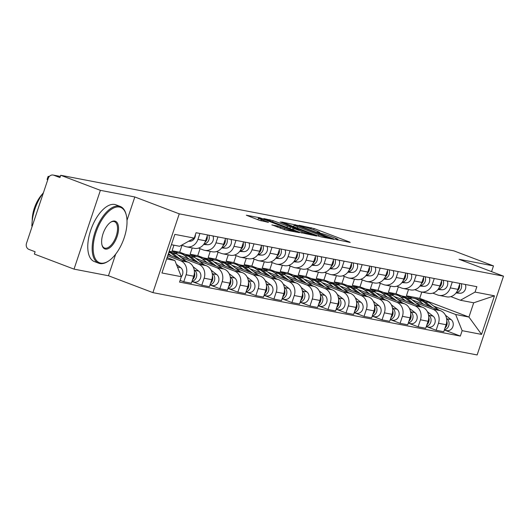<?xml version="1.0" encoding="UTF-8"?>
<svg xmlns="http://www.w3.org/2000/svg" width="530" height="530" viewBox="0 0 530 530"><rect width="100%" height="100%" fill="white"/><g stroke="black" fill="none" stroke-linecap="round" stroke-linejoin="round"><path stroke-width="0.79" d="M336.007 239.494L350.224 242.482L349.402 241.958L314.184 228.582L299.046 225.303L303.345 226.648A7.625 0.556 18.5 0 1 313.237 229.722L316.171 230.835A7.625 0.556 18.5 0 1 319.775 232.557A7.625 0.556 18.5 0 1 318.802 232.518L317.026 232.206L317.815 232.584L321.538 233.558A7.625 0.556 18.5 0 1 331.429 236.632L334.364 237.745A7.625 0.556 18.5 0 1 337.968 239.467A7.625 0.556 18.5 0 1 336.994 239.427L335.218 239.116L336.007 239.494M271.95 224.852L285.743 230.086L299.43 232.677L259.998 217.803L246.311 215.213L259.375 220.288L268.498 222.361L261.449 219.572A6.38 0.464 18.5 0 1 258.435 218.135A6.38 0.464 18.5 0 1 267.517 220.738L290.698 229.543A6.38 0.464 18.5 0 1 293.713 230.987A6.38 0.464 18.5 0 1 284.63 228.377L277.68 225.952L271.897 225.011M179.259 213.842L134.819 196.961L100.382 190.343L60.718 175.278L453.826 250.842L493.49 265.901L459.053 259.283L503.5 276.163L179.259 213.842L152.898 292.626L477.139 354.948L503.5 276.163M317.927 235.91L321.014 236.87L334.404 239.441L333.582 238.917L298.363 225.541L281.589 221.997L317.927 235.91M316.761 236.049L300.291 232.518L263.947 218.605L273.069 220.679L290.447 227.065L294.548 227.807L280.138 221.931L316.761 236.049M100.382 190.343L74.021 269.127L34.357 254.062L35.126 251.763L28.951 249.418A4.856 4.247 -79.1 0 1 26.5 243.31L48.25 178.305A4.856 4.247 -79.1 0 1 53.152 175.052L60.334 176.43M74.021 269.127L108.458 275.746L152.898 292.626M60.718 175.278L59.95 177.577L53.775 175.225A4.856 4.247 -79.1 0 0 53.152 175.052M491.568 271.632L493.49 265.901M452.289 281.967L450.308 287.883A11.17 9.772 100.9 0 1 439.032 295.369L446.658 296.84A11.17 9.772 -79.1 0 0 457.933 289.347L459.914 283.431M401.687 295.945L396.023 293.792L398.355 286.823M415.785 302.729L432.838 309.209A11.17 9.772 100.9 0 1 438.476 323.254L446.101 324.724A11.17 9.772 -79.1 0 0 440.47 310.673L412.174 299.927M446.101 324.724L443.756 331.727L436.13 330.263L427.034 326.805M439.032 295.369A11.17 9.772 100.9 0 1 437.608 294.965L432.811 293.15M438.476 323.254L436.13 330.263M390.497 286.041L388.397 292.328L394.499 294.647M434.262 278.502L432.281 284.418A11.17 9.772 100.9 0 1 421.005 291.904L428.631 293.375A11.17 9.772 -79.1 0 0 439.907 285.882L441.887 279.966M383.66 292.481L377.996 290.327L380.328 283.358M409.008 323.34L418.104 326.798L425.729 328.262L428.074 321.26A11.17 9.772 -79.1 0 0 422.443 307.208L394.148 296.462M421.005 291.904A11.17 9.772 100.9 0 1 419.581 291.5L414.785 289.685M397.758 299.264L414.818 305.744A11.17 9.772 100.9 0 1 420.449 319.789L418.104 326.798M372.471 282.576L370.371 288.863L376.472 291.182M416.235 275.037L414.255 280.953A11.17 9.772 100.9 0 1 402.979 288.439L410.604 289.91A11.17 9.772 -79.1 0 0 421.88 282.417L423.861 276.501M365.634 289.016L359.969 286.863L362.301 279.893M390.981 319.875L400.077 323.333L407.702 324.797L410.048 317.795A11.17 9.772 -79.1 0 0 404.417 303.743L376.121 292.997M402.979 288.439A11.17 9.772 100.9 0 1 401.554 288.035L396.758 286.213M379.738 295.8L396.791 302.279A11.17 9.772 100.9 0 1 402.422 316.324L400.077 323.333M354.444 279.111L352.344 285.398L358.446 287.717M398.209 271.572L396.228 277.488A11.17 9.772 100.9 0 1 384.952 284.974L392.578 286.445A11.17 9.772 -79.1 0 0 403.86 278.952L405.834 273.036M347.607 285.551L341.943 283.398L344.275 276.428M372.954 316.41L382.05 319.868L389.676 321.332L392.021 314.33A11.17 9.772 -79.1 0 0 386.39 300.278L358.094 289.532M384.952 284.974A11.17 9.772 100.9 0 1 383.528 284.57L378.738 282.748M361.712 292.335L378.764 298.814A11.17 9.772 100.9 0 1 384.396 312.859L382.05 319.868M336.418 275.646L334.317 281.933L340.419 284.252M380.182 268.107L378.208 274.023A11.17 9.772 100.9 0 1 366.926 281.51L374.551 282.98A11.17 9.772 -79.1 0 0 385.833 275.487L387.808 269.571M329.581 282.086L323.916 279.933L326.248 272.963M354.928 312.945L364.024 316.403L371.649 317.868L373.994 310.858A11.17 9.772 -79.1 0 0 368.363 296.813L340.068 286.067M366.926 281.51A11.17 9.772 100.9 0 1 365.501 281.105L360.711 279.284M343.685 288.87L360.738 295.349A11.17 9.772 100.9 0 1 366.369 309.394L364.024 316.403M318.391 272.181L316.291 278.469L322.392 280.787M362.156 264.642L360.181 270.558A11.17 9.772 100.9 0 1 348.899 278.045L356.531 279.515A11.17 9.772 -79.1 0 0 367.807 272.022L369.788 266.106M311.554 278.621L305.889 276.468L308.221 269.498M336.901 309.48L345.997 312.938L353.623 314.403L355.968 307.393A11.17 9.772 -79.1 0 0 350.337 293.348L322.041 282.603M348.899 278.045A11.17 9.772 100.9 0 1 347.475 277.64L342.685 275.819M325.659 285.405L342.711 291.884A11.17 9.772 100.9 0 1 348.342 305.929L345.997 312.938M300.371 268.717L298.264 275.004L304.366 277.322M344.136 261.177L342.155 267.094A11.17 9.772 100.9 0 1 330.872 274.58L338.504 276.05A11.17 9.772 -79.1 0 0 349.78 268.558L351.761 262.642M293.527 275.156L287.863 273.003L290.195 266.034M318.875 306.015L327.971 309.474L335.603 310.938L337.941 303.928A11.17 9.772 -79.1 0 0 332.31 289.883L304.021 279.138M330.872 274.58A11.17 9.772 100.9 0 1 329.448 274.176L324.658 272.354M307.632 281.94L324.685 288.419A11.17 9.772 100.9 0 1 330.316 302.464L327.971 309.474M282.344 265.252L280.238 271.539L286.339 273.858M326.109 257.712L324.128 263.629A11.17 9.772 100.9 0 1 312.852 271.115L320.478 272.586A11.17 9.772 -79.1 0 0 331.753 265.093L333.734 259.177M275.507 271.691L269.836 269.538L272.175 262.569M300.848 302.55L309.944 306.009L317.576 307.473L319.915 300.464A11.17 9.772 -79.1 0 0 314.283 286.419L285.995 275.673M312.852 271.115A11.17 9.772 100.9 0 1 311.421 270.711L306.631 268.889M289.605 278.475L306.658 284.954A11.17 9.772 100.9 0 1 312.289 299L309.944 306.009M264.318 261.787L262.211 268.074L268.312 270.393M308.082 254.248L306.101 260.164A11.17 9.772 100.9 0 1 294.826 267.65L302.451 269.121A11.17 9.772 -79.1 0 0 313.727 261.628L315.708 255.712M257.481 268.226L251.816 266.073L254.148 259.104M282.828 299.086L291.924 302.544L299.549 304.008L301.895 296.999A11.17 9.772 -79.1 0 0 296.257 282.954L267.968 272.208M294.826 267.65A11.17 9.772 100.9 0 1 293.395 267.246L288.605 265.424M271.579 275.01L288.631 281.49A11.17 9.772 100.9 0 1 294.263 295.535L291.924 302.544M246.291 258.322L244.184 264.609L250.286 266.928M290.056 250.783L288.075 256.699A11.17 9.772 100.9 0 1 276.799 264.185L284.424 265.656A11.17 9.772 -79.1 0 0 295.7 258.163L297.681 252.247M239.454 264.761L233.79 262.608L236.122 255.639M264.801 295.621L273.897 299.079L281.523 300.543L283.868 293.534A11.17 9.772 -79.1 0 0 278.23 279.489L249.941 268.743M276.799 264.185A11.17 9.772 100.9 0 1 275.368 263.781L270.578 261.959M253.552 271.546L270.605 278.025A11.17 9.772 100.9 0 1 276.236 292.07L273.897 299.079M228.264 254.857L226.158 261.144L232.259 263.463M272.029 247.318L270.048 253.234A11.17 9.772 100.9 0 1 258.772 260.72L266.398 262.191A11.17 9.772 -79.1 0 0 277.674 254.698L279.654 248.782M221.427 261.297L215.763 259.144L218.095 252.174M246.775 292.156L255.871 295.614L263.496 297.078L265.841 290.069A11.17 9.772 -79.1 0 0 260.203 276.024L231.915 265.278M258.772 260.72A11.17 9.772 100.9 0 1 257.348 260.316L252.552 258.494M235.525 268.081L252.578 274.56A11.17 9.772 100.9 0 1 258.216 288.605L255.871 295.614M210.238 251.392L208.138 257.679L214.233 259.998M254.002 243.853L252.022 249.769A11.17 9.772 100.9 0 1 240.746 257.255L248.371 258.726A11.17 9.772 -79.1 0 0 259.647 251.233L261.628 245.317M203.401 257.832L197.736 255.679L200.068 248.709M228.748 288.691L237.844 292.149L245.469 293.613L247.815 286.604A11.17 9.772 -79.1 0 0 242.183 272.559L213.888 261.813M240.746 257.255A11.17 9.772 100.9 0 1 239.321 256.851L234.525 255.029M217.499 264.616L234.552 271.095A11.17 9.772 100.9 0 1 240.189 285.14L237.844 292.149M192.211 247.927L190.111 254.215L196.213 256.533M235.976 240.388L233.995 246.304A11.17 9.772 100.9 0 1 222.719 253.79L230.345 255.261A11.17 9.772 -79.1 0 0 241.62 247.768L243.601 241.852M185.374 254.367L179.71 252.214L182.042 245.244M210.721 285.226L219.817 288.684L227.443 290.148L229.788 283.139A11.17 9.772 -79.1 0 0 224.157 269.094L195.861 258.349M222.719 253.79A11.17 9.772 100.9 0 1 221.295 253.386L216.498 251.565M199.472 261.151L216.525 267.63A11.17 9.772 100.9 0 1 222.163 281.675L219.817 288.684M173.946 245.185L172.084 250.75L178.186 253.068M217.949 236.923L215.968 242.839A11.17 9.772 100.9 0 1 204.693 250.326L212.318 251.79A11.17 9.772 -79.1 0 0 223.594 244.303L225.575 238.387M192.695 281.761L201.791 285.219L209.416 286.684L211.761 279.674A11.17 9.772 -79.1 0 0 206.13 265.629L177.835 254.884M204.693 250.326A11.17 9.772 100.9 0 1 203.268 249.922L198.472 248.1M181.445 257.686L198.505 264.165A11.17 9.772 100.9 0 1 204.136 278.21L201.791 285.219M199.923 233.458L197.942 239.374A11.17 9.772 100.9 0 1 186.666 246.861L194.291 248.325A11.17 9.772 -79.1 0 0 205.574 240.839L207.548 234.923M180.12 280.37L183.764 281.755L191.39 283.219L193.735 276.209A11.17 9.772 -79.1 0 0 188.104 262.165L168.096 254.566M186.666 246.861A11.17 9.772 100.9 0 1 185.242 246.457L181.704 245.112M167.672 255.838L180.478 260.7A11.17 9.772 100.9 0 1 186.109 274.745L183.764 281.755M172.084 250.75L179.71 252.214M190.111 254.215L197.736 255.679M208.138 257.679L215.763 259.144M226.158 261.144L233.79 262.608M244.184 264.609L251.816 266.073M262.211 268.074L269.836 269.538M280.238 271.539L287.863 273.003M298.264 275.004L305.889 276.468M316.291 278.469L323.916 279.933M334.317 281.933L341.943 283.398M352.344 285.398L359.969 286.863M370.371 288.863L377.996 290.327M388.397 292.328L396.023 293.792M433.812 306.194L455.648 314.489L468.937 317.046L473.701 302.802L460.418 300.245L450.838 296.615M408.524 289.506L406.424 295.793L412.525 298.112M406.424 295.793L419.707 298.35L468.937 317.046L481.551 334.404L462.14 330.674L455.648 314.489M419.707 298.35L421.814 292.063M460.418 300.245L475.052 292.083L494.464 295.82L481.551 334.404M166.632 258.931L174.86 260.515L181.346 276.7L179.544 282.099L460.332 336.073L462.14 330.674M181.346 276.7L161.935 272.97L174.847 234.379L194.258 238.116L179.624 246.278L171.395 244.694M475.052 292.083L476.861 286.69L196.067 232.716L194.258 238.116M134.819 196.961L126.995 220.334M115.692 254.122L108.458 275.746M174.86 260.515L167.089 257.567M445.061 330.269L460.332 336.073M494.464 295.82L473.701 302.802M330.415 238.162L298.927 226.052L295.124 225.065A7.625 0.556 18.5 0 0 294.15 225.025A7.625 0.556 18.5 0 0 297.754 226.747L318.881 234.77A7.625 0.556 18.5 0 0 328.772 237.844L330.415 238.162L330.256 238.646M302.173 231.729A6.38 0.464 18.5 0 0 311.256 234.34A6.38 0.464 18.5 0 0 308.241 232.902L300.073 229.795L292.878 228.092L302.173 231.729L301.742 233.021M409.875 298.244A14.575 12.746 100.9 0 1 413.884 298.284L418.044 299.086A14.575 12.746 100.9 0 1 422.887 301.292L429.717 306.592M413.884 298.284A14.575 12.746 100.9 0 1 418.726 300.497L423.583 304.26M446.757 320.935A6.069 5.313 100.9 0 1 444.948 328.163M419.018 299.317A14.575 12.746 100.9 0 1 420.005 299.463A14.575 12.746 100.9 0 1 424.855 301.669L432.613 307.691M420.005 299.463L424.166 300.265A14.575 12.746 100.9 0 1 429.015 302.471L438.741 310.017M446.565 318.517L446.929 318.795A6.069 5.313 100.9 0 1 448.93 325.089A6.069 5.313 100.9 0 1 444.398 329.799M445.452 315.224L451.09 319.597A6.069 5.313 100.9 0 1 452.786 326.858A6.069 5.313 100.9 0 1 446.777 330.601L444.292 330.124M455.979 293.004L459.908 293.236A6.069 5.313 -79.1 0 0 465.333 284.471M456.403 292.434A6.069 5.313 -79.1 0 0 461.173 283.676M457.324 290.857A6.069 5.313 -79.1 0 0 459.556 284.504M391.849 294.779A14.575 12.746 100.9 0 1 395.857 294.819L400.017 295.621A14.575 12.746 100.9 0 1 404.86 297.827L411.691 303.127M395.857 294.819A14.575 12.746 100.9 0 1 400.7 297.032L405.556 300.795M428.73 317.47A6.069 5.313 100.9 0 1 426.922 324.698M400.991 295.853A14.575 12.746 100.9 0 1 401.978 295.998A14.575 12.746 100.9 0 1 406.828 298.204L414.586 304.227M401.978 295.998L406.139 296.8A14.575 12.746 100.9 0 1 410.988 299.006L420.714 306.552M428.538 315.052L428.902 315.33A6.069 5.313 100.9 0 1 430.903 321.624A6.069 5.313 100.9 0 1 426.372 326.334M427.425 311.759L433.063 316.132A6.069 5.313 100.9 0 1 434.766 323.393A6.069 5.313 100.9 0 1 428.75 327.136L426.266 326.659M373.822 291.315A14.575 12.746 100.9 0 1 377.83 291.354L381.991 292.156A14.575 12.746 100.9 0 1 386.834 294.362L393.664 299.662M377.83 291.354A14.575 12.746 100.9 0 1 382.673 293.567L387.529 297.33M410.704 314.005A6.069 5.313 100.9 0 1 408.895 321.233M382.965 292.388A14.575 12.746 100.9 0 1 383.952 292.534A14.575 12.746 100.9 0 1 388.801 294.74L396.559 300.762M383.952 292.534L388.112 293.335A14.575 12.746 100.9 0 1 392.962 295.541L402.687 303.087M410.511 311.587L410.876 311.865A6.069 5.313 100.9 0 1 412.877 318.159A6.069 5.313 100.9 0 1 408.352 322.869M409.399 308.294L415.036 312.667A6.069 5.313 100.9 0 1 416.739 319.928A6.069 5.313 100.9 0 1 410.724 323.671L408.239 323.194M437.952 289.539L441.881 289.771A6.069 5.313 -79.1 0 0 447.307 281.006M438.376 288.963A6.069 5.313 -79.1 0 0 443.146 280.211M439.297 287.392A6.069 5.313 -79.1 0 0 441.53 281.039M419.932 286.074L423.854 286.306A6.069 5.313 -79.1 0 0 429.28 277.541M420.35 285.498A6.069 5.313 -79.1 0 0 425.12 276.746M421.27 283.928A6.069 5.313 -79.1 0 0 423.503 277.574M119.469 207.044A29.627 14.191 110.8 0 0 95.996 232.359A29.627 14.191 110.8 0 0 100.72 263.092A29.627 14.191 110.8 0 0 108.517 261.032A29.627 14.191 110.8 0 0 126.147 214.604A29.627 14.191 110.8 0 0 119.469 207.044M108.199 261.23A30.356 14.542 -69.2 0 1 107.882 261.442A30.356 14.542 -69.2 0 1 99.892 263.549A30.356 14.542 -69.2 0 1 98.719 263.218A30.356 14.542 -69.2 0 1 95.466 230.868A30.356 14.542 -69.2 0 1 119.104 206.13A30.356 14.542 -69.2 0 1 120.277 206.461A30.356 14.542 -69.2 0 1 125.948 213.875A30.356 14.542 -69.2 0 1 126.047 214.246M114.785 221.056A14.813 7.095 -69.2 0 1 117.143 236.42A14.813 7.095 -69.2 0 1 105.404 249.08A14.813 7.095 -69.2 0 1 102.065 245.297A14.813 7.095 -69.2 0 1 110.883 222.09A14.813 7.095 -69.2 0 1 114.785 221.056M101.972 244.92A14.085 6.744 110.8 0 0 104.496 248.007A14.085 6.744 110.8 0 0 105.039 248.166A14.085 6.744 110.8 0 0 116.004 236.685A14.085 6.744 110.8 0 0 114.5 221.673A14.085 6.744 110.8 0 0 113.957 221.52A14.085 6.744 110.8 0 0 110.558 222.302M31.985 226.919A30.356 14.542 -69.2 0 1 43.473 192.589M32.244 220.765A21.856 10.467 -69.2 0 1 42.373 194.086M98.719 263.218L94.333 261.555A30.356 14.542 -69.2 0 1 91.08 229.205A30.356 14.542 -69.2 0 1 114.718 204.461A30.356 14.542 -69.2 0 1 115.891 204.799L120.277 206.461M355.802 287.85A14.575 12.746 100.9 0 1 359.804 287.889L363.964 288.691A14.575 12.746 100.9 0 1 368.807 290.897L375.637 296.197M359.804 287.889A14.575 12.746 100.9 0 1 364.647 290.102L369.503 293.865M392.677 310.54A6.069 5.313 100.9 0 1 390.868 317.768M364.938 288.923A14.575 12.746 100.9 0 1 365.932 289.069A14.575 12.746 100.9 0 1 370.775 291.275L378.533 297.297M365.932 289.069L370.086 289.87A14.575 12.746 100.9 0 1 374.935 292.076L384.661 299.622M392.492 308.122L392.849 308.4A6.069 5.313 100.9 0 1 394.85 314.694A6.069 5.313 100.9 0 1 390.325 319.404M391.372 304.829L397.01 309.202A6.069 5.313 100.9 0 1 398.712 316.463A6.069 5.313 100.9 0 1 392.697 320.206L390.212 319.729M337.776 284.385A14.575 12.746 100.9 0 1 341.777 284.424L345.938 285.226A14.575 12.746 100.9 0 1 350.781 287.432L357.611 292.732M341.777 284.424A14.575 12.746 100.9 0 1 346.627 286.637L351.483 290.4M374.65 307.075A6.069 5.313 100.9 0 1 372.842 314.303M346.911 285.458A14.575 12.746 100.9 0 1 347.905 285.604A14.575 12.746 100.9 0 1 352.748 287.81L360.506 293.832M347.905 285.604L352.066 286.405A14.575 12.746 100.9 0 1 356.909 288.611L366.634 296.157M374.465 304.657L374.823 304.935A6.069 5.313 100.9 0 1 376.823 311.229A6.069 5.313 100.9 0 1 372.298 315.94M373.345 301.365L378.983 305.737A6.069 5.313 100.9 0 1 380.686 312.998A6.069 5.313 100.9 0 1 374.677 316.741L372.186 316.264M319.749 280.92A14.575 12.746 100.9 0 1 323.75 280.96L327.911 281.761A14.575 12.746 100.9 0 1 332.76 283.967L339.584 289.267M323.75 280.96A14.575 12.746 100.9 0 1 328.6 283.172L333.456 286.935M356.624 303.61A6.069 5.313 100.9 0 1 354.815 310.838M328.885 281.993A14.575 12.746 100.9 0 1 329.879 282.139A14.575 12.746 100.9 0 1 334.721 284.345L342.479 290.367M329.879 282.139L334.039 282.94A14.575 12.746 100.9 0 1 338.882 285.147L348.608 292.692M356.438 301.192L356.796 301.471A6.069 5.313 100.9 0 1 358.797 307.764A6.069 5.313 100.9 0 1 354.272 312.475M355.319 297.9L360.957 302.272A6.069 5.313 100.9 0 1 362.659 309.533A6.069 5.313 100.9 0 1 356.65 313.276L354.159 312.799M401.906 282.609L405.828 282.841A6.069 5.313 -79.1 0 0 411.253 274.076M402.323 282.033A6.069 5.313 -79.1 0 0 407.093 273.281M403.244 280.463A6.069 5.313 -79.1 0 0 405.476 274.109M383.879 279.144L387.808 279.376A6.069 5.313 -79.1 0 0 393.227 270.611M384.296 278.568A6.069 5.313 -79.1 0 0 389.066 269.816M385.217 276.998A6.069 5.313 -79.1 0 0 387.45 270.644M365.852 275.68L369.781 275.911A6.069 5.313 -79.1 0 0 375.2 267.147M366.27 275.103A6.069 5.313 -79.1 0 0 371.04 266.351M367.191 273.533A6.069 5.313 -79.1 0 0 369.423 267.18M301.722 277.455A14.575 12.746 100.9 0 1 305.724 277.495L309.884 278.296A14.575 12.746 100.9 0 1 314.734 280.502L321.558 285.802M305.724 277.495A14.575 12.746 100.9 0 1 310.573 279.707L315.43 283.471M338.597 300.146A6.069 5.313 100.9 0 1 336.795 307.373M310.858 278.528A14.575 12.746 100.9 0 1 311.852 278.674A14.575 12.746 100.9 0 1 316.695 280.88L324.453 286.902M311.852 278.674L316.012 279.476A14.575 12.746 100.9 0 1 320.855 281.682L330.581 289.228M338.412 297.727L338.776 298.006A6.069 5.313 100.9 0 1 340.77 304.299A6.069 5.313 100.9 0 1 336.245 309.01M337.292 294.435L342.93 298.807A6.069 5.313 100.9 0 1 344.632 306.068A6.069 5.313 100.9 0 1 338.624 309.811L336.133 309.334M347.826 272.215L351.754 272.447A6.069 5.313 -79.1 0 0 357.174 263.682M348.243 271.638A6.069 5.313 -79.1 0 0 353.013 262.887M349.164 270.068A6.069 5.313 -79.1 0 0 351.403 263.715M283.696 273.99A14.575 12.746 100.9 0 1 287.697 274.03L291.858 274.831A14.575 12.746 100.9 0 1 296.707 277.038L303.531 282.338M287.697 274.03A14.575 12.746 100.9 0 1 292.547 276.243L297.403 280.006M320.57 296.681A6.069 5.313 100.9 0 1 318.769 303.909M292.832 275.063A14.575 12.746 100.9 0 1 293.825 275.209A14.575 12.746 100.9 0 1 298.668 277.415L306.426 283.437M293.825 275.209L297.986 276.011A14.575 12.746 100.9 0 1 302.829 278.217L312.554 285.763M320.385 294.263L320.749 294.541A6.069 5.313 100.9 0 1 322.743 300.835A6.069 5.313 100.9 0 1 318.219 305.545M319.272 290.97L324.91 295.342A6.069 5.313 100.9 0 1 326.606 302.603A6.069 5.313 100.9 0 1 320.597 306.347L318.113 305.87M329.799 268.75L333.728 268.982A6.069 5.313 -79.1 0 0 339.147 260.217M330.223 268.173A6.069 5.313 -79.1 0 0 334.986 259.422M331.137 266.603A6.069 5.313 -79.1 0 0 333.377 260.25M265.669 270.525A14.575 12.746 100.9 0 1 269.677 270.565L273.831 271.367A14.575 12.746 100.9 0 1 278.681 273.573L285.504 278.873M269.677 270.565A14.575 12.746 100.9 0 1 274.52 272.778L279.376 276.541M302.544 293.216A6.069 5.313 100.9 0 1 300.742 300.444M274.805 271.599A14.575 12.746 100.9 0 1 275.799 271.744A14.575 12.746 100.9 0 1 280.642 273.95L288.399 279.973M275.799 271.744L279.959 272.546A14.575 12.746 100.9 0 1 284.802 274.752L294.534 282.298M302.358 290.798L302.723 291.076A6.069 5.313 100.9 0 1 304.717 297.37A6.069 5.313 100.9 0 1 300.192 302.08M301.245 287.505L306.883 291.878A6.069 5.313 100.9 0 1 308.579 299.139A6.069 5.313 100.9 0 1 302.57 302.882L300.086 302.405M311.772 265.285L315.701 265.517A6.069 5.313 -79.1 0 0 321.12 256.752M312.197 264.709A6.069 5.313 -79.1 0 0 316.966 255.957M313.111 263.132A6.069 5.313 -79.1 0 0 315.35 256.785M247.643 267.06A14.575 12.746 100.9 0 1 251.651 267.1L255.811 267.902A14.575 12.746 100.9 0 1 260.654 270.108L267.478 275.408M251.651 267.1A14.575 12.746 100.9 0 1 256.493 269.313L261.35 273.076M284.524 289.751A6.069 5.313 100.9 0 1 282.715 296.979M256.785 268.134A14.575 12.746 100.9 0 1 257.772 268.279A14.575 12.746 100.9 0 1 262.615 270.485L270.373 276.508M257.772 268.279L261.933 269.074A14.575 12.746 100.9 0 1 266.776 271.287L276.508 278.833M284.332 287.333L284.696 287.611A6.069 5.313 100.9 0 1 286.697 293.905A6.069 5.313 100.9 0 1 282.165 298.615M283.219 284.04L288.857 288.413A6.069 5.313 100.9 0 1 290.553 295.674A6.069 5.313 100.9 0 1 284.544 299.417L282.059 298.94M293.746 261.82L297.674 262.052A6.069 5.313 -79.1 0 0 303.1 253.287M294.17 261.244A6.069 5.313 -79.1 0 0 298.94 252.492M295.084 259.667A6.069 5.313 -79.1 0 0 297.323 253.32M229.616 263.596A14.575 12.746 100.9 0 1 233.624 263.635L237.785 264.437A14.575 12.746 100.9 0 1 242.627 266.643L249.451 271.943M233.624 263.635A14.575 12.746 100.9 0 1 238.467 265.848L243.323 269.611M266.497 286.286A6.069 5.313 100.9 0 1 264.689 293.514M238.758 264.669A14.575 12.746 100.9 0 1 239.745 264.815A14.575 12.746 100.9 0 1 244.588 267.021L252.346 273.043M239.745 264.815L243.906 265.61A14.575 12.746 100.9 0 1 248.749 267.822L258.481 275.368M266.305 283.868L266.669 284.146A6.069 5.313 100.9 0 1 268.67 290.44A6.069 5.313 100.9 0 1 264.139 295.15M265.192 280.575L270.83 284.948A6.069 5.313 100.9 0 1 272.526 292.209A6.069 5.313 100.9 0 1 266.517 295.952L264.033 295.475M275.719 258.355L279.648 258.587A6.069 5.313 -79.1 0 0 285.074 249.822M276.143 257.779A6.069 5.313 -79.1 0 0 280.913 249.02M277.058 256.202A6.069 5.313 -79.1 0 0 279.297 249.855M211.589 260.131A14.575 12.746 100.9 0 1 215.597 260.17L219.758 260.972A14.575 12.746 100.9 0 1 224.601 263.178L231.424 268.478M215.597 260.17A14.575 12.746 100.9 0 1 220.44 262.383L225.296 266.146M248.471 282.821A6.069 5.313 100.9 0 1 246.662 290.049M220.732 261.204A14.575 12.746 100.9 0 1 221.719 261.35A14.575 12.746 100.9 0 1 226.568 263.556L234.32 269.578M221.719 261.35L225.879 262.145A14.575 12.746 100.9 0 1 230.722 264.357L240.454 271.903M248.278 280.403L248.643 280.681A6.069 5.313 100.9 0 1 250.644 286.975A6.069 5.313 100.9 0 1 246.112 291.685M247.165 277.11L252.803 281.483A6.069 5.313 100.9 0 1 254.499 288.744A6.069 5.313 100.9 0 1 248.49 292.487L246.006 292.01M257.693 254.89L261.621 255.122A6.069 5.313 -79.1 0 0 267.047 246.357M258.117 254.314A6.069 5.313 -79.1 0 0 262.887 245.556M259.031 252.737A6.069 5.313 -79.1 0 0 261.27 246.39M193.563 256.666A14.575 12.746 100.9 0 1 197.571 256.706L201.731 257.507A14.575 12.746 100.9 0 1 206.574 259.713L213.404 265.013M197.571 256.706A14.575 12.746 100.9 0 1 202.414 258.918L207.27 262.681M230.444 279.35A6.069 5.313 100.9 0 1 228.635 286.584M202.705 257.739A14.575 12.746 100.9 0 1 203.692 257.885A14.575 12.746 100.9 0 1 208.542 260.091L216.3 266.113M203.692 257.885L207.853 258.68A14.575 12.746 100.9 0 1 212.702 260.892L222.428 268.438M230.252 276.938L230.616 277.216A6.069 5.313 100.9 0 1 232.617 283.51A6.069 5.313 100.9 0 1 228.085 288.221M229.139 273.646L234.777 278.018A6.069 5.313 100.9 0 1 236.473 285.279A6.069 5.313 100.9 0 1 230.464 289.022L227.98 288.545M239.666 251.425L243.595 251.657A6.069 5.313 -79.1 0 0 249.02 242.892M240.09 250.849A6.069 5.313 -79.1 0 0 244.86 242.091M241.011 249.272A6.069 5.313 -79.1 0 0 243.244 242.925M175.536 253.201A14.575 12.746 100.9 0 1 179.544 253.241L183.705 254.042A14.575 12.746 100.9 0 1 188.548 256.248L195.378 261.548M179.544 253.241A14.575 12.746 100.9 0 1 184.387 255.453L189.243 259.216M212.417 275.885A6.069 5.313 100.9 0 1 210.609 283.119M184.678 254.274A14.575 12.746 100.9 0 1 185.666 254.42A14.575 12.746 100.9 0 1 190.515 256.626L198.273 262.642M185.666 254.42L189.826 255.215A14.575 12.746 100.9 0 1 194.676 257.428L204.401 264.974M212.225 273.473L212.59 273.752A6.069 5.313 100.9 0 1 214.59 280.045A6.069 5.313 100.9 0 1 210.059 284.756M211.112 270.181L216.75 274.553A6.069 5.313 100.9 0 1 218.453 281.814A6.069 5.313 100.9 0 1 212.437 285.557L209.953 285.08M221.639 247.96L225.568 248.192A6.069 5.313 -79.1 0 0 230.994 239.427M222.063 247.384A6.069 5.313 -79.1 0 0 226.833 238.626M222.984 245.807A6.069 5.313 -79.1 0 0 225.217 239.461M169.024 251.796A14.575 12.746 100.9 0 1 170.521 252.784L177.351 258.084M168.421 253.585L171.216 255.751M194.391 272.42A6.069 5.313 100.9 0 1 192.582 279.654M169.169 251.359A14.575 12.746 100.9 0 1 172.489 253.161L180.246 259.177M169.202 251.253L171.799 251.75A14.575 12.746 100.9 0 1 176.649 253.963L186.374 261.509M194.199 270.008L194.563 270.287A6.069 5.313 100.9 0 1 196.564 276.581A6.069 5.313 100.9 0 1 192.039 281.291M193.086 266.716L198.723 271.088A6.069 5.313 100.9 0 1 200.426 278.349A6.069 5.313 100.9 0 1 194.411 282.092L191.926 281.615M203.619 244.496L207.541 244.727A6.069 5.313 -79.1 0 0 212.967 235.963M204.037 243.919A6.069 5.313 -79.1 0 0 208.807 235.161M204.958 242.343A6.069 5.313 -79.1 0 0 207.19 235.996M167.222 257.169L168.348 258.044M176.357 264.258L180.697 267.623A6.069 5.313 100.9 0 1 181.34 276.686M31.959 225.588A7.287 0.537 -161.5 0 1 31.74 225.356L31.972 224.66M188.7 241.216L189.521 241.263A6.069 5.313 -79.1 0 0 195.398 234.717M47.727 179.869A7.287 0.537 -161.5 0 1 47.11 179.418L48.111 176.43A7.287 0.537 18.5 0 0 48.912 176.974M49.264 176.516L49.038 176.47A7.287 0.537 18.5 0 0 48.111 176.43M204.136 278.21L211.761 279.674M222.163 281.675L229.788 283.139M240.189 285.14L247.815 286.604M258.216 288.605L265.841 290.069M276.236 292.07L283.868 293.534M294.263 295.535L301.895 296.999M312.289 299L319.915 300.464M330.316 302.464L337.941 303.928M348.342 305.929L355.968 307.393M366.369 309.394L373.994 310.858M384.396 312.859L392.021 314.33M402.422 316.324L410.048 317.795M420.449 319.789L428.074 321.26M186.109 274.745L193.735 276.209M180.478 260.7L188.104 262.165M198.505 264.165L206.13 265.629M215.968 242.839L223.594 244.303M216.525 267.63L224.157 269.094M233.995 246.304L241.62 247.768M234.552 271.095L242.183 272.559M252.022 249.769L259.647 251.233M252.578 274.56L260.203 276.024M270.048 253.234L277.674 254.698M270.605 278.025L278.23 279.489M288.075 256.699L295.7 258.163M288.631 281.49L296.257 282.954M306.101 260.164L313.727 261.628M306.658 284.954L314.283 286.419M324.128 263.629L331.753 265.093M324.685 288.419L332.31 289.883M342.155 267.094L349.78 268.558M342.711 291.884L350.337 293.348M360.181 270.558L367.807 272.022M360.738 295.349L368.363 296.813M378.208 274.023L385.833 275.487M378.764 298.814L386.39 300.278M396.228 277.488L403.86 278.952M396.791 302.279L404.417 303.743M414.255 280.953L421.88 282.417M414.818 305.744L422.443 307.208M432.281 284.418L439.907 285.882M432.838 309.209L440.47 310.673M450.308 287.883L457.933 289.347M197.942 239.374L205.574 240.839M60.314 176.483L53.775 175.225M336.868 239.798L336.994 239.427M318.676 232.889L318.802 232.518M310.699 228.808L311.097 227.622M313.74 229.914L314.184 228.582M349.283 242.303L349.402 241.958M295.111 225.065L295.276 224.581M333.463 239.262L333.582 238.917M297.303 228.079L297.754 226.747M318.437 236.095L318.881 234.77M328.607 238.328L328.772 237.844M269.598 220.864L269.982 219.718M272.625 222.01L273.069 220.679M286.909 227.436L287.353 226.105M289.936 228.582L290.447 227.065M294.084 228.278L294.243 227.794M315.827 235.87L315.94 235.525M293.56 229.96L294.004 228.629M277.296 227.092L277.68 225.952M280.324 228.244L280.767 226.913M284.206 229.662L284.63 228.377M261.025 220.858L261.449 219.572M267.252 222.169L267.365 221.825M259.832 218.294L259.998 217.803M262.953 219.175L263.092 218.764M298.191 232.478L298.304 232.133M422.887 301.292L418.726 300.497M429.015 302.471L424.855 301.669M451.09 319.597L446.929 318.795M456.323 292.547L459.908 293.236M404.86 297.827L400.7 297.032M410.988 299.006L406.828 298.204M433.063 316.132L428.902 315.33M386.834 294.362L382.673 293.567M392.962 295.541L388.801 294.74M415.036 312.667L410.876 311.865M438.297 289.082L441.881 289.771M420.27 285.617L423.854 286.306M368.807 290.897L364.647 290.102M374.935 292.076L370.775 291.275M397.01 309.202L392.849 308.4M350.781 287.432L346.627 286.637M356.909 288.611L352.748 287.81M378.983 305.737L374.823 304.935M332.76 283.967L328.6 283.172M338.882 285.147L334.721 284.345M360.957 302.272L356.796 301.471M402.243 282.152L405.828 282.841M384.217 278.687L387.808 279.376M366.19 275.222L369.781 275.911M314.734 280.502L310.573 279.707M320.855 281.682L316.695 280.88M342.93 298.807L338.776 298.006M348.164 271.757L351.754 272.447M296.707 277.038L292.547 276.243M302.829 278.217L298.668 277.415M324.91 295.342L320.749 294.541M330.137 268.293L333.728 268.982M278.681 273.573L274.52 272.778M284.802 274.752L280.642 273.95M306.883 291.878L302.723 291.076M312.11 264.828L315.701 265.517M260.654 270.108L256.493 269.313M266.776 271.287L262.615 270.485M288.857 288.413L284.696 287.611M294.084 261.363L297.674 262.052M242.627 266.643L238.467 265.848M248.749 267.822L244.588 267.021M270.83 284.948L266.669 284.146M276.064 257.898L279.648 258.587M224.601 263.178L220.44 262.383M230.722 264.357L226.568 263.556M252.803 281.483L248.643 280.681M258.037 254.433L261.621 255.122M206.574 259.713L202.414 258.918M212.702 260.892L208.542 260.091M234.777 278.018L230.616 277.216M240.01 250.968L243.595 251.657M188.548 256.248L184.387 255.453M194.676 257.428L190.515 256.626M216.75 274.553L212.59 273.752M221.984 247.503L225.568 248.192M170.521 252.784L168.798 252.452M176.649 253.963L172.489 253.161M198.723 271.088L194.563 270.287M203.957 244.038L207.541 244.727M180.697 267.623L177.457 267.001M188.846 241.13L189.521 241.263M337.769 240.07L337.968 239.467M319.57 233.16L319.775 232.557M330.455 238.685L330.627 238.169M293.594 226.668L294.15 225.025M294.369 228.337L294.548 227.807M311.05 234.956L311.256 234.34M292.401 229.523L292.878 228.092M293.514 231.583L293.713 230.987M257.905 219.731L258.435 218.135M126.147 214.604L125.948 213.875M108.517 261.032L107.882 261.442"/></g></svg>
